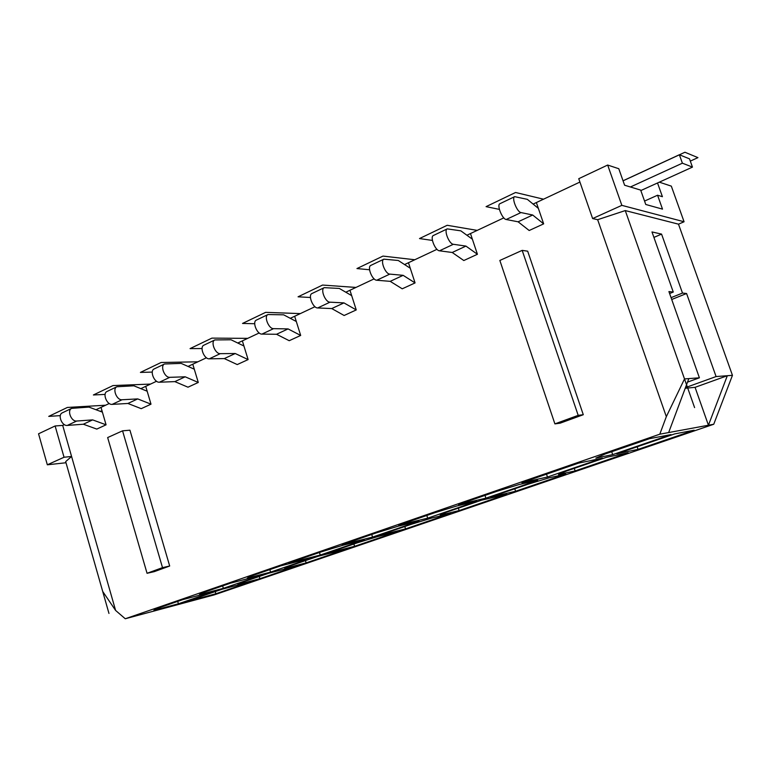 <?xml version="1.0" encoding="UTF-8"?>
<svg xmlns="http://www.w3.org/2000/svg" width="771" height="771" viewBox="0 0 771 771"><rect width="100%" height="100%" fill="white"/><g stroke="black" fill="none" stroke-linecap="round" stroke-linejoin="round"><path stroke-width="1.16" d="M688.84 378.6L684.513 378.927L625.271 210.579L678.49 224.168L732.45 375.332L713.744 424.252L668.65 432.56L688.84 378.6L699.403 377.809L668.92 291.573L673.256 292.055L651.987 231.946L661.566 234.105L682.489 293.067L686.585 293.51L671.714 299.485M732.45 375.332L716.086 376.556L686.585 293.51M687.52 382.127L699.403 377.809M673.256 292.055L669.613 293.529M661.566 234.105L653.924 237.41M682.489 293.067L671.069 297.654M695.066 387.331L727.323 375.718L708.433 425.226L695.066 387.331L685.226 388.266M115.602 610.439L71.578 456.461L65.68 461.617L102.697 591.434L115.602 610.439L125.259 618.756L214.405 594.827L713.744 424.252M668.65 432.56L659.793 434.189L666.327 416.658L597.66 219.696L625.271 210.579L694.594 407.599M684.513 378.927L666.327 416.658M678.49 224.168L684.07 221.759L671.319 186.129L659.33 182.158M538.36 208.382L543.661 223.86L532.694 215.013L520.984 212.565C517.081 212.141 511.356 197.723 514.671 196.663L527.335 199.342L538.36 208.382L536.365 202.561L579.917 182.062M514.671 196.663L499.926 203.708C496.534 204.807 502.229 219.128 506.2 219.504L518.102 221.807L529.185 230.51L543.661 223.86M659.793 434.189L125.259 618.756M65.998 462.754L47.33 464.797L64.041 457.251L71.578 456.461L62.692 425.409L64.369 424.619M71.693 408.36L62.335 412.822C57.391 414.788 61.882 426.199 67.299 425.428L83.326 424.223L96.78 429.081L106.07 424.811L92.655 419.887L76.676 421.033C71.279 421.776 66.759 410.307 71.693 408.36L88.954 407.088L102.398 412.138L106.07 424.811M102.398 412.138L101.011 407.377L109.26 403.503M116.903 386.753L107.063 391.456C102.225 393.355 106.832 405.054 112.152 404.38L127.919 403.464L141.228 408.669L151 404.177L137.72 398.906L122.03 399.754C116.729 400.4 112.094 388.632 116.903 386.753L133.865 385.808L147.165 391.215L151 404.177M147.165 391.215L145.729 386.338L156.552 381.25M164.56 363.979L154.181 368.933C149.458 370.764 154.2 382.782 159.414 382.214L174.844 381.616L187.989 387.196L198.282 382.464L185.185 376.807L169.822 377.327C164.637 377.877 159.867 365.782 164.56 363.979L181.156 363.392L194.282 369.193L198.282 382.464M194.282 369.193L192.779 364.201L206.455 357.773M214.839 339.944L203.881 345.186C199.313 346.921 204.19 359.276 209.269 358.823L224.322 358.582L237.246 364.567L248.108 359.585L235.222 353.513L220.255 353.658C215.215 354.091 210.31 341.669 214.839 339.944L231.021 339.77L243.925 345.996L248.108 359.585M243.925 345.996L242.354 340.878L259.181 332.966M267.99 314.549L256.396 320.09C252.001 321.738 257.013 334.431 261.938 334.103L276.548 334.267L289.221 340.705L300.68 335.443L288.065 328.909L273.56 328.648C268.674 328.947 263.634 316.177 267.99 314.549L283.661 314.819L296.315 321.507L300.68 335.443M296.315 321.507L294.667 316.264L314.982 306.704M324.244 287.66L311.966 293.529C307.774 295.071 312.939 308.14 317.671 307.957L331.752 308.564L344.126 315.493L356.25 309.923L343.943 302.897L329.988 302.174C325.295 302.328 320.09 289.173 324.244 287.66L339.327 288.441L351.672 295.63L356.25 309.923M351.672 295.63L349.947 290.262L374.147 278.871M383.891 259.162L370.87 265.378C366.9 266.795 372.229 280.259 376.749 280.239L390.213 281.348L402.231 288.807L415.068 282.918L403.137 275.334L389.818 274.11C385.346 274.09 379.978 260.54 383.891 259.162L398.289 260.492L410.268 268.25L415.068 282.918M410.268 268.25L408.457 262.728L436.964 249.322M447.247 228.881L433.408 235.492C429.707 236.764 435.21 250.642 439.48 250.806L452.22 252.483L463.805 260.531L477.422 254.276L465.935 246.094L453.358 244.291C449.156 244.089 443.614 230.115 447.247 228.881L460.846 230.847L472.382 239.212L477.422 254.276M472.382 239.212L470.483 233.546L503.81 217.875M169.687 566.01L154.287 571.639L147.049 573.296L107.651 437.562L122.56 430.825L129.933 430.199L169.687 566.01L162.508 567.639L147.049 573.296M583.29 414.711L560.151 423.173L554.898 423.886L499.849 260.453L522.179 250.373L527.682 251.192L583.29 414.711L578.192 415.347L554.898 423.886M578.192 415.347L522.179 250.373M162.508 567.639L122.56 430.825M518.102 221.807L532.694 215.013M101.338 411.743L101.165 411.126L99.912 411.213M657.528 182.978L662.414 196.701L657.567 195.227L662.511 209.134L645.761 204.479L640.662 190.1L624.606 185.223L618.785 168.724L607.664 165.042L621.85 205.356L684.07 221.759M657.567 195.227L644.546 201.067M83.326 424.223L92.655 419.887M253.033 581.045L222.144 589.217L184.336 602.19L215.861 593.757L253.033 581.045M178.4 603.78L216.323 590.75L182.804 599.626L154.711 609.312L153.901 610.333L178.4 603.78L177.696 601.38M263.19 574.655L230.529 583.165L200.971 593.362L199.41 594.663L223.359 588.34L263.19 574.655M268.857 573.181L239.935 583.107L237.853 584.514L259.923 578.684L298.897 565.365L268.857 573.181M317.96 556.334L287.554 566.762L284.682 568.458L306.126 562.888L347.017 548.904L317.96 556.334M270.592 572.121L312.467 557.732L280.808 565.827L249.659 576.563L247.269 578.173L270.592 572.121L269.831 569.615M321.199 551.891L288.749 563.081L320.254 555.062L364.346 539.922L342.478 545.376L321.199 551.891M357.33 542.823L325.709 553.674L354.602 546.311L397.566 531.624L377.53 536.626L357.33 542.823M372.538 537.098L419.029 521.138L398.115 526.207L376.499 532.819L342.218 544.644L372.538 537.098L371.718 534.467M411.116 524.357L377.79 535.797L405.546 528.896L450.736 513.438L431.625 518.083L411.116 524.357M398.713 525.157L427.683 518.17L476.757 501.304L456.952 505.94L434.979 512.657L398.713 525.157M440.174 515.153L459.13 510.575L506.73 494.298L481.538 500.196L445.927 512.416L440.174 515.153M605.466 453.859L595.848 458.099L612.685 454.63L671.001 434.593L649.481 438.68L605.466 453.859M616.742 453.791L638.051 449.397L694.16 430.208L674.712 433.9L616.742 453.791M602.44 458.147L578.578 463.13L521.871 482.685L547.468 477.027L602.44 458.147M566.685 470.965L558.474 474.589L575.137 470.908L628.172 452.77L606.546 457.29L566.685 470.965M519.259 484.477L496.919 491.291L458.504 504.542L485.903 498.172L537.801 480.343L519.259 484.477M548.942 477.866L527.788 484.313L490.635 497.073L515.587 491.272L565.789 474.098L548.942 477.866M215.861 593.757L215.215 591.588M223.359 588.34L222.636 585.883M259.923 578.684L259.258 576.477M306.126 562.888L305.432 560.633M320.254 555.062L319.454 552.499M354.602 546.311L353.879 543.998M405.546 528.896L404.794 526.535M427.683 518.17L426.816 515.471M459.13 510.575L458.35 508.147M612.685 454.63L611.692 451.71M638.051 449.397L637.145 446.785M547.468 477.027L546.523 474.184M575.137 470.908L574.279 468.363M485.903 498.172L484.998 495.406M515.587 491.272L514.768 488.785M127.919 403.464L137.72 398.906M47.33 464.797L38.55 433.794L55.117 425.968L62.692 425.409M623.045 180.78L679.357 154.749L682.393 163.192L630.418 186.987M679.357 154.749L689.496 158.845L692.464 167.105L640.826 190.562M682.393 163.192L692.464 167.105M621.85 205.356L592.62 218.559L597.66 219.696M64.041 457.251L55.117 425.968M592.62 218.559L578.751 178.699L607.664 165.042M452.22 252.483L465.935 246.094M390.213 281.348L403.137 275.334M331.752 308.564L343.943 302.897M276.548 334.267L288.065 328.909M224.322 358.582L235.222 353.513M174.844 381.616L185.185 376.807M685.467 387.62L716.086 376.556M65.68 461.617L108.971 613.437M60.321 415.627L48.746 416.388L67.356 407.454L105.598 405.218L95.999 409.738M105.087 394.415L93.387 394.974L112.99 385.577L150.557 384.074L140.833 388.642M152.273 372.085L140.418 372.412L161.11 362.495L197.858 361.811L188.037 366.437M202.069 348.55L190.061 348.608L211.919 338.122L247.713 338.353L237.786 343.028M254.709 323.724L242.528 323.444L265.648 312.351L300.333 313.604L290.291 318.327M310.443 297.49L298.069 296.806L322.567 285.058L355.942 287.438L345.803 292.209M369.569 269.763L356.954 268.559L382.965 256.088L414.798 259.75L404.573 264.559M432.425 240.427L419.511 238.557L447.18 225.286L477.22 230.384L466.898 235.242M499.396 209.394L486.077 206.638L515.558 192.49L543.516 199.188L533.118 204.084M623.055 180.828L684.927 152.244L697.938 157.631L690.305 161.11M506.2 219.504L520.984 212.565M67.299 425.428L76.676 421.033M112.152 404.38L122.03 399.754M439.48 250.806L453.358 244.291M376.749 280.239L389.818 274.11M317.671 307.957L329.988 302.174M261.938 334.103L273.56 328.648M209.269 358.823L220.255 353.658M159.414 382.214L169.822 377.327"/></g></svg>
